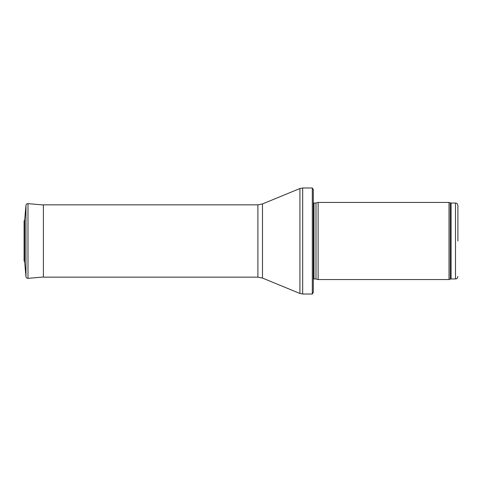 <?xml version="1.0" encoding="UTF-8"?>
<svg xmlns="http://www.w3.org/2000/svg" width="482" height="482" viewBox="0 0 482 482"><rect width="100%" height="100%" fill="white"/><g stroke="black" fill="none" stroke-linecap="round" stroke-linejoin="round"><path stroke-width="0.72" d="M457.9 241L457.9 205.453L457.9 241M449.013 241L449.013 279.56L318.12 279.56L318.12 202.44L449.013 202.44L449.013 241M312.306 187.98L313.3 189.667L313.3 292.333L312.306 294.02L302.678 294.02L302.678 187.98L312.306 187.98L312.306 294.02M257.894 277.15L257.894 204.85L43.38 204.85L43.38 277.15L257.894 277.15L262.485 278.06L299.925 293.478L302.678 294.02M43.38 277.011L27.992 278.355L27.992 203.645C26.841 203.651 26.167 204.217 25.956 205.344L24.696 219.672L24.696 262.329L24.112 260.732M457.9 205.453C456.713 202.109 456.213 203.531 455.49 203.043L455.49 278.958C456.213 278.469 456.713 279.891 457.9 276.548M455.49 203.043L451.098 203.043L451.098 278.958L455.49 278.958M451.098 203.043L450.272 202.898L450.272 279.102L451.098 278.958M315.993 278.988L315.993 203.012L315.993 278.988L318.12 279.56M315.746 203.043L313.987 203.043L313.987 278.958L313.3 279.247M257.894 204.85L262.485 203.94L299.925 188.522L299.925 293.478M262.485 203.94L262.485 278.06M25.956 205.344L25.956 276.656L24.696 262.329M450.272 202.898L449.013 202.44M450.272 279.102L449.013 279.56M315.993 203.012L318.12 202.44M315.746 278.958L313.987 278.958M313.987 203.043L313.3 202.753M299.925 188.522L302.678 187.98M42.41 204.898L43.38 204.85M27.992 203.645L43.38 204.989M27.992 278.355C26.841 278.349 26.167 277.783 25.956 276.656M24.696 219.672L24.1 221.045L24.1 260.955"/></g></svg>

